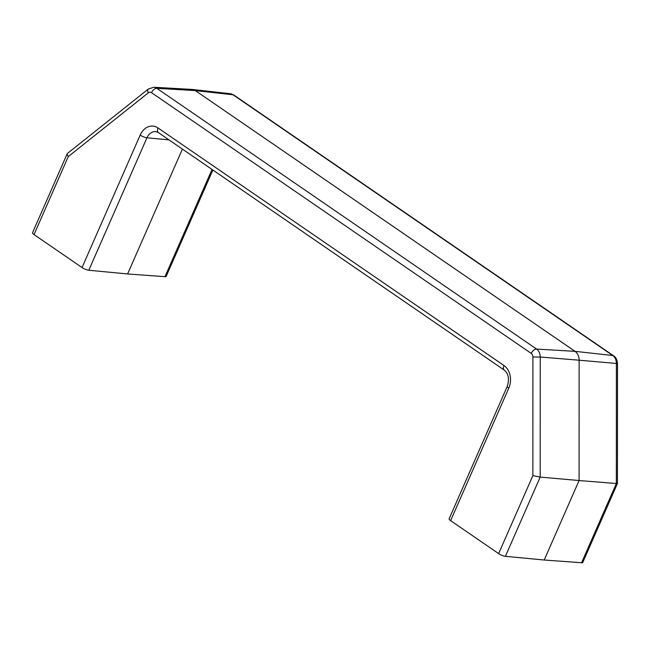 <?xml version="1.0" encoding="UTF-8"?>
<svg xmlns="http://www.w3.org/2000/svg" width="650" height="650" viewBox="0 0 650 650"><rect width="100%" height="100%" fill="white"/><g stroke="black" fill="none" stroke-linecap="round" stroke-linejoin="round"><path stroke-width="0.97" d="M450.629 520.642L508.771 388.188A5.249 1.341 -156.3 0 1 507.252 386.563A5.249 1.341 -156.3 0 1 507.276 386.352L449.126 518.814A5.249 1.341 23.7 0 0 449.101 519.025A5.249 1.341 23.7 0 0 450.629 520.642L498.639 553.613A5.249 1.341 23.7 0 0 502.06 555.392A5.249 1.341 23.7 0 0 505.416 556.311L544.204 560.016L579.093 480.537L616.346 483.519L581.571 562.746A5.249 1.341 23.7 0 0 582.79 562.429L617.459 483.446L616.346 483.519L616.387 363.456L617.5 363.675L617.427 483.364M531.278 353.438A4.192 3.25 94.8 0 1 532.903 356.972L532.87 475.629L540.191 477.084L540.231 357.021A9.441 7.321 -85.2 0 0 536.567 349.066L156.829 88.311A5.249 3.039 124.5 0 0 153.92 89.513A5.249 3.039 124.5 0 0 151.548 92.69L531.278 353.438A5.249 3.039 -55.5 0 1 533.658 350.261A5.249 3.039 -55.5 0 1 536.567 349.066L575.055 351.349L195.317 90.594A10.498 8.133 -85.2 0 0 192.294 89.448A10.498 8.133 -85.2 0 0 191.953 89.416L153.798 87.254A9.441 7.321 -85.2 0 1 156.829 88.311L195.317 90.594L232.984 94.746L612.722 355.501A9.441 7.321 94.8 0 1 616.387 363.456L579.126 360.197A10.498 8.133 -85.2 0 0 575.055 351.349L612.722 355.501A5.249 3.039 124.5 0 1 613.592 355.81C615.842 357.142 617.142 359.767 617.5 363.675L617.467 363.716M67.194 153.774L32.524 232.749A5.249 1.341 23.7 0 0 32.5 232.96A5.249 1.341 23.7 0 0 34.028 234.577L68.258 156.601L67.112 154.107L67.438 153.449L148.322 89.042A5.249 2.681 51.5 0 0 147.802 89.846A5.249 2.681 51.5 0 0 148.281 92.869A4.192 3.25 94.8 0 1 151.548 92.69M34.028 234.577L82.038 267.548A5.249 1.341 23.7 0 0 85.459 269.327A5.249 1.341 23.7 0 0 88.814 270.246L127.603 273.951L182.406 149.094M127.603 273.951L164.97 276.681A5.249 1.341 23.7 0 0 166.189 276.364L212.867 170.016M544.204 560.016L581.571 562.746M505.416 556.311L540.191 477.084L579.093 480.537L579.126 360.197L540.231 357.021L532.903 356.972M68.258 156.601L148.281 92.869M88.814 270.246L146.957 137.784A11.554 8.954 94.8 0 1 155.894 131.625L158.348 132.576L504.335 370.151C508.519 373.596 509.503 378.999 507.276 386.352M508.771 388.188A16.802 13.024 -85.2 0 0 504.002 365.544L158.015 127.969A16.802 13.024 -85.2 0 0 140.181 135.086A5.249 1.341 23.7 0 0 143.601 136.866A5.249 1.341 23.7 0 0 146.957 137.784L169 139.888M504.002 365.544A5.249 3.039 124.5 0 0 503.523 368.883A5.249 3.039 124.5 0 0 504.335 370.151M158.015 127.969A5.249 3.039 124.5 0 0 157.528 131.308A5.249 3.039 124.5 0 0 158.348 132.576M140.181 135.086L82.038 267.548M212.038 169.447L164.97 276.681M233.862 95.062A5.249 3.039 124.5 0 0 232.984 94.746A9.441 7.321 94.8 0 0 230.271 93.714L233.862 95.062L613.592 355.81M532.87 475.629L498.639 553.613M230.271 93.714L192.294 89.448M148.322 89.042L153.798 87.254"/></g></svg>
